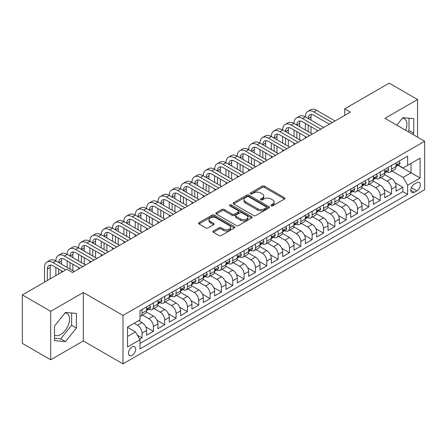 <?xml version="1.0" encoding="UTF-8"?>
<svg xmlns="http://www.w3.org/2000/svg" width="447" height="447" viewBox="0 0 447 447"><rect width="100%" height="100%" fill="white"/><g stroke="black" fill="none" stroke-linecap="round" stroke-linejoin="round"><path stroke-width="0.67" d="M271.133 205.827A1.101 0.637 0 0 0 272.692 205.827L284.521 198.999A1.576 0.911 0 0 0 284.979 198.356A1.576 0.911 0 0 0 284.521 197.714L264.484 186.142A1.576 0.911 0 0 0 262.255 186.142L250.426 192.97A1.101 0.637 0 0 0 250.108 193.422A1.101 0.637 0 0 0 250.426 193.869A1.101 0.637 0 0 0 251.985 193.869L253.516 192.987A5.04 2.911 0 0 1 260.64 192.987L262.311 193.953A5.04 2.911 0 0 1 263.786 196.01A5.04 2.911 0 0 1 262.311 198.066L260.78 198.949A1.101 0.637 0 0 0 260.456 199.396A1.101 0.637 0 0 0 260.78 199.848A1.101 0.637 0 0 0 262.339 199.848L263.87 198.965A5.04 2.911 0 0 1 270.994 198.965L272.664 199.926A5.04 2.911 0 0 1 274.14 201.983A5.04 2.911 0 0 1 272.664 204.039L271.133 204.927A1.101 0.637 0 0 0 270.809 205.374A1.101 0.637 0 0 0 271.133 205.827L271.133 204.927M54.5 335.155A12.51 7.225 120 0 0 60.68 334.496A12.51 7.225 120 0 0 68.855 323.472A12.51 7.225 120 0 0 66.933 313.448A12.51 7.225 120 0 0 65.089 312.878M132.066 355.348A5.129 2.961 120 0 0 135.419 350.822A5.129 2.961 120 0 0 134.636 346.71A5.129 2.961 120 0 0 132.066 346.967A5.129 2.961 120 0 0 128.714 351.487A5.129 2.961 120 0 0 129.501 355.6A5.129 2.961 120 0 0 132.066 355.348M402.468 118.097A12.51 7.225 -60 0 1 404.311 118.662A12.51 7.225 -60 0 1 405.675 130.295M213.387 230.998A1.576 0.911 0 0 0 212.928 231.641A1.576 0.911 0 0 0 213.387 232.284L219.013 235.53A1.576 0.911 0 0 0 221.237 235.53L234.373 227.948A1.576 0.911 0 0 0 234.831 227.305A1.576 0.911 0 0 0 234.373 226.663L214.337 215.096A1.576 0.911 0 0 0 212.107 215.096L198.976 222.679A1.576 0.911 0 0 0 198.513 223.321A1.576 0.911 0 0 0 198.976 223.964L205.765 227.886A1.576 0.911 0 0 0 207.989 227.886L213.61 224.64A1.576 0.911 0 0 0 214.074 223.997A1.576 0.911 0 0 0 213.61 223.355L210.246 221.41A4.213 2.431 0 0 1 209.012 219.689A4.213 2.431 0 0 1 211.61 217.443A4.213 2.431 0 0 1 216.203 217.968L229.389 225.584A4.213 2.431 0 0 1 230.624 227.305A4.213 2.431 0 0 1 228.026 229.551A4.213 2.431 0 0 1 223.433 229.026L221.237 227.758A1.576 0.911 0 0 0 219.013 227.758L213.387 230.998L213.387 232.284M83.304 292.494L50.701 311.313L22.35 294.947L22.35 343.397L50.701 359.768L83.304 340.944L122.998 363.858L122.998 315.409L83.304 292.494L83.304 340.944M417.565 137.156L417.565 99.508L384.956 118.332L424.65 141.246L122.998 315.409M417.565 99.508L389.214 83.142L344.698 108.839L344.698 115.387M22.35 294.947L66.86 269.25L72.531 272.525L350.37 112.113L344.698 108.839M253.628 215.543A1.576 0.911 0 0 0 255.857 215.543L268.988 207.961A1.576 0.911 0 0 0 269.452 207.319A1.576 0.911 0 0 0 268.988 206.676L248.957 195.11A1.576 0.911 0 0 0 246.727 195.11L233.591 202.692A1.576 0.911 0 0 0 233.133 203.335A1.576 0.911 0 0 0 233.591 203.977L253.628 215.543M230.194 206.061A1.101 0.637 0 0 1 231.311 206.218L231.311 204.91L251.683 216.672A1.576 0.911 0 0 1 252.142 217.315A1.576 0.911 0 0 1 251.683 217.957L238.547 225.539A1.576 0.911 0 0 1 236.318 225.539L216.281 213.968L221.902 210.749L221.902 209.442L216.281 212.683A1.576 0.911 0 0 0 215.823 213.325A1.576 0.911 0 0 0 216.281 213.968L216.281 212.683M221.902 210.749A1.576 0.911 0 0 1 224.131 210.749L224.131 209.442A1.576 0.911 0 0 0 221.902 209.442M224.131 209.442L232.256 214.13A1.576 0.911 0 0 0 234.485 214.13L238.212 211.979A1.576 0.911 0 0 0 238.676 211.336A1.576 0.911 0 0 0 238.212 210.693L229.752 205.81A1.101 0.637 0 0 1 229.428 205.357A1.101 0.637 0 0 1 230.11 204.771A1.101 0.637 0 0 1 231.311 204.91M139.693 339.223L142.045 337.865L137.341 335.149M134.111 323.265L137.514 325.232A6.414 3.705 60 0 1 142.045 333.088L146.582 330.467L146.582 335.244L153.388 331.316L145.716 326.891M142.565 315.051L148.851 318.683A6.414 3.705 60 0 1 153.388 326.539L157.925 323.919L157.925 328.701L164.731 324.773L157.059 320.343M153.908 308.503L160.194 312.135A6.414 3.705 60 0 1 164.731 319.991L169.262 317.37L169.262 322.153L176.068 318.225L168.402 313.794M165.245 301.96L171.531 305.586A6.414 3.705 60 0 1 176.068 313.442L180.605 310.827L180.605 315.604L187.41 311.676L179.739 307.245M176.587 295.411L182.873 299.037A6.414 3.705 60 0 1 187.41 306.899L191.947 304.278L191.947 309.056L198.747 305.128L191.081 300.702M187.93 288.863L194.216 292.494A6.414 3.705 60 0 1 198.747 300.35L203.284 297.73L203.284 302.507L210.09 298.579L202.418 294.154M199.267 282.314L205.553 285.946A6.414 3.705 60 0 1 210.09 293.802L214.627 291.181L214.627 295.964L221.433 292.036L213.761 287.605M210.61 275.771L216.896 279.397A6.414 3.705 60 0 1 221.433 287.253L225.964 284.638L225.964 289.416L232.77 285.488L225.104 281.057M221.947 269.223L228.233 272.849A6.414 3.705 60 0 1 232.77 280.705L237.307 278.09L237.307 282.867L244.112 278.939L236.441 274.514M233.289 262.674L239.575 266.306A6.414 3.705 60 0 1 244.112 274.162L248.649 271.541L248.649 276.319L255.449 272.391L247.783 267.965M244.626 256.125L250.918 259.757A6.414 3.705 60 0 1 255.449 267.613L259.986 264.993L259.986 269.776L266.792 265.848L259.12 261.417M255.969 249.577L262.255 253.209A6.414 3.705 60 0 1 266.792 261.065L271.329 258.444L271.329 263.227L278.135 259.299L270.463 254.868M267.312 243.034L273.598 246.66A6.414 3.705 60 0 1 278.135 254.516L282.666 251.901L282.666 256.679L289.472 252.751L281.806 248.32M278.649 236.485L284.935 240.112A6.414 3.705 60 0 1 289.472 247.973L294.009 245.353L294.009 250.13L300.814 246.202L293.143 241.777M289.991 229.937L296.277 233.569A6.414 3.705 60 0 1 300.814 241.425L305.351 238.804L305.351 243.581L312.151 239.653L304.485 235.228M301.328 223.388L307.62 227.02A6.414 3.705 60 0 1 312.151 234.876L316.688 232.256L316.688 237.039L323.494 233.11L315.822 228.68M312.671 216.845L318.957 220.472A6.414 3.705 60 0 1 323.494 228.328L328.031 225.713L328.031 230.49L334.837 226.562L327.165 222.131M324.014 210.297L330.299 213.923A6.414 3.705 60 0 1 334.837 221.779L339.368 219.164L339.368 223.941L346.174 220.013L338.508 215.588M335.351 203.748L341.637 207.38A6.414 3.705 60 0 1 346.174 215.236L350.711 212.616L350.711 217.393L357.516 213.465L349.845 209.04M346.693 197.2L352.979 200.832A6.414 3.705 60 0 1 357.516 208.688L362.053 206.067L362.053 210.85L368.853 206.922L361.187 202.491M358.03 190.651L364.322 194.283A6.414 3.705 60 0 1 368.853 202.139L373.39 199.518L373.39 204.301L380.196 200.373L372.524 195.942M369.373 184.108L375.659 187.734A6.414 3.705 60 0 1 380.196 195.59L384.733 192.975L384.733 197.753L391.538 193.825L391.538 189.047A6.414 3.705 -120 0 0 387.001 181.186L380.715 177.56M383.867 189.394L391.538 193.825M146.582 330.467A6.414 3.705 -120 0 0 142.045 322.611L138.643 320.644M157.925 323.919A6.414 3.705 -120 0 0 153.388 316.063L146.376 312.012M169.262 317.37A6.414 3.705 -120 0 0 164.731 309.514L157.713 305.469M180.605 310.827A6.414 3.705 -120 0 0 176.068 302.965L169.055 298.92M191.947 304.278A6.414 3.705 -120 0 0 187.41 296.422L180.398 292.372M203.284 297.73A6.414 3.705 -120 0 0 198.747 289.874L191.735 285.823M214.627 291.181A6.414 3.705 -120 0 0 210.09 283.325L203.078 279.274M225.964 284.638A6.414 3.705 -120 0 0 221.433 276.777L214.415 272.731M237.307 278.09A6.414 3.705 -120 0 0 232.77 270.234L225.757 266.183M248.649 271.541A6.414 3.705 -120 0 0 244.112 263.685L237.1 259.634M259.986 264.993A6.414 3.705 -120 0 0 255.449 257.137L248.437 253.086M271.329 258.444A6.414 3.705 -120 0 0 266.792 250.588L259.78 246.543M282.666 251.901A6.414 3.705 -120 0 0 278.135 244.04L271.117 239.994M294.009 245.353A6.414 3.705 -120 0 0 289.472 237.497L282.459 233.446M305.351 238.804A6.414 3.705 -120 0 0 300.814 230.948L293.802 226.897M316.688 232.256A6.414 3.705 -120 0 0 312.151 224.4L305.139 220.349M328.031 225.713A6.414 3.705 -120 0 0 323.494 217.851L316.482 213.806M339.368 219.164A6.414 3.705 -120 0 0 334.837 211.308L327.819 207.257M350.711 212.616A6.414 3.705 -120 0 0 346.174 204.76L339.161 200.709M362.053 206.067A6.414 3.705 -120 0 0 357.516 198.211L350.504 194.16M373.39 199.518A6.414 3.705 -120 0 0 368.853 191.662L361.841 187.617M384.733 192.975A6.414 3.705 -120 0 0 380.196 185.114L373.184 181.069M416.827 182.694L414.33 184.136A4.973 2.872 120 0 0 411.084 188.517A4.973 2.872 120 0 0 411.843 192.501A4.973 2.872 120 0 0 414.33 192.255L416.827 190.813A4.973 2.872 120 0 0 420.074 186.433A4.973 2.872 120 0 0 419.308 182.449A4.973 2.872 120 0 0 416.827 182.694M122.998 363.858L424.65 189.701L424.65 141.246M127.535 336.49L135.469 331.909L140.006 339.765L140.006 348.928L407.642 194.411L407.642 185.248L403.105 177.392L392.053 171.011M140.006 339.765L127.535 346.967L127.535 327.064L140.006 319.862L140.006 310.693L407.642 156.176L407.642 165.345L420.113 158.143L420.113 178.046L407.642 185.248M148.795 309.218L148.851 309.251A6.414 3.705 60 0 0 152.058 309.57L156.595 306.949A6.414 3.705 -120 0 0 157.925 304.016L157.925 300.35M160.132 302.669L160.194 302.708A6.414 3.705 60 0 0 163.401 303.021L167.938 300.406A6.414 3.705 -120 0 0 169.262 297.467L169.262 293.802M171.475 296.126L171.531 296.16A6.414 3.705 60 0 0 174.738 296.478L179.275 293.858A6.414 3.705 -120 0 0 180.605 290.919L180.605 287.253M182.812 289.578L182.873 289.611A6.414 3.705 60 0 0 186.081 289.93L190.618 287.309A6.414 3.705 -120 0 0 191.947 284.376L191.947 280.705M194.154 283.029L194.216 283.063A6.414 3.705 60 0 0 197.423 283.381L201.955 280.761A6.414 3.705 -120 0 0 203.284 277.827L203.284 274.162M205.497 276.481L205.553 276.514A6.414 3.705 60 0 0 208.76 276.833L213.297 274.218A6.414 3.705 -120 0 0 214.627 271.279L214.627 267.613M216.834 269.938L216.896 269.971A6.414 3.705 60 0 0 220.103 270.29L224.64 267.669A6.414 3.705 -120 0 0 225.964 264.73L225.964 261.065M228.177 263.389L228.233 263.423A6.414 3.705 60 0 0 231.44 263.741L235.977 261.121A6.414 3.705 -120 0 0 237.307 258.182L237.307 254.516M239.514 256.841L239.575 256.874A6.414 3.705 60 0 0 242.782 257.193L247.32 254.572A6.414 3.705 -120 0 0 248.649 251.639L248.649 247.968M250.856 250.292L250.918 250.326A6.414 3.705 60 0 0 254.125 250.644L258.657 248.024A6.414 3.705 -120 0 0 259.986 245.09L259.986 241.425M262.199 243.744L262.255 243.783A6.414 3.705 60 0 0 265.462 244.096L269.999 241.481A6.414 3.705 -120 0 0 271.329 238.542L271.329 234.876M273.536 237.201L273.598 237.234A6.414 3.705 60 0 0 276.805 237.553L281.342 234.932A6.414 3.705 -120 0 0 282.666 231.993L282.666 228.328M284.879 230.652L284.935 230.686A6.414 3.705 60 0 0 288.142 231.004L292.679 228.383A6.414 3.705 -120 0 0 294.009 225.45L294.009 221.779M296.216 224.103L296.277 224.137A6.414 3.705 60 0 0 299.484 224.455L304.021 221.835A6.414 3.705 -120 0 0 305.351 218.901L305.351 215.236M307.558 217.555L307.62 217.588A6.414 3.705 60 0 0 310.827 217.907L315.358 215.292A6.414 3.705 -120 0 0 316.688 212.353L316.688 208.688M318.901 211.012L318.957 211.045A6.414 3.705 60 0 0 322.164 211.364L326.701 208.743A6.414 3.705 -120 0 0 328.031 205.804L328.031 202.139M330.238 204.463L330.299 204.497A6.414 3.705 60 0 0 333.507 204.815L338.044 202.195A6.414 3.705 -120 0 0 339.368 199.256L339.368 195.59M341.581 197.915L341.637 197.948A6.414 3.705 60 0 0 344.844 198.267L349.381 195.646A6.414 3.705 -120 0 0 350.711 192.713L350.711 189.042M352.918 191.366L352.979 191.4A6.414 3.705 60 0 0 356.186 191.718L360.723 189.098A6.414 3.705 -120 0 0 362.053 186.164L362.053 182.499M364.26 184.818L364.322 184.857A6.414 3.705 60 0 0 367.529 185.17L372.06 182.555A6.414 3.705 -120 0 0 373.39 179.616L373.39 175.95M375.603 178.275L375.659 178.308A6.414 3.705 60 0 0 378.866 178.627L383.403 176.006A6.414 3.705 -120 0 0 384.733 173.067L384.733 169.402M140.006 343.43L402.876 191.662L402.876 187.276L396.07 191.204L396.07 186.427A6.414 3.705 -120 0 0 391.538 178.571L384.521 174.52M386.94 171.726L387.001 171.76A6.414 3.705 -120 0 0 390.209 172.078A6.414 3.705 -120 0 0 391.538 169.139L391.538 165.474M390.209 172.078L394.746 169.458A6.414 3.705 -120 0 0 396.07 166.524L396.07 162.853M142.045 309.514L142.045 313.179A6.414 3.705 60 0 1 140.721 316.118A6.414 3.705 60 0 1 140.006 316.375M140.721 316.118L145.253 313.498A6.414 3.705 -120 0 0 146.582 310.564L146.582 306.893M153.388 302.965L153.388 306.636A6.414 3.705 60 0 1 152.058 309.57M164.731 296.422L164.731 300.088A6.414 3.705 60 0 1 163.401 303.021M176.068 289.874L176.068 293.539A6.414 3.705 60 0 1 174.738 296.478M187.41 283.325L187.41 286.991A6.414 3.705 60 0 1 186.081 289.93M198.747 276.777L198.747 280.448A6.414 3.705 60 0 1 197.423 283.381M210.09 270.234L210.09 273.899A6.414 3.705 60 0 1 208.76 276.833M221.433 263.685L221.433 267.351A6.414 3.705 60 0 1 220.103 270.29M232.77 257.137L232.77 260.802A6.414 3.705 60 0 1 231.44 263.741M244.112 250.588L244.112 254.254A6.414 3.705 60 0 1 242.782 257.193M255.449 244.04L255.449 247.711A6.414 3.705 60 0 1 254.125 250.644M266.792 237.497L266.792 241.162A6.414 3.705 60 0 1 265.462 244.096M278.135 230.948L278.135 234.614A6.414 3.705 60 0 1 276.805 237.553M289.472 224.4L289.472 228.065A6.414 3.705 60 0 1 288.142 231.004M300.814 217.851L300.814 221.522A6.414 3.705 60 0 1 299.484 224.455M312.151 211.308L312.151 214.973A6.414 3.705 60 0 1 310.827 217.907M323.494 204.76L323.494 208.425A6.414 3.705 60 0 1 322.164 211.364M334.837 198.211L334.837 201.876A6.414 3.705 60 0 1 333.507 204.815M346.174 191.662L346.174 195.328A6.414 3.705 60 0 1 344.844 198.267M357.516 185.114L357.516 188.785A6.414 3.705 60 0 1 356.186 191.718M368.853 178.571L368.853 182.236A6.414 3.705 60 0 1 367.529 185.17M380.196 172.022L380.196 175.688A6.414 3.705 60 0 1 378.866 178.627M380.196 195.59L380.196 200.373M368.853 202.139L368.853 206.922M357.516 208.688L357.516 213.465M346.174 215.236L346.174 220.013M334.837 221.779L334.837 226.562M323.494 228.328L323.494 233.11M312.151 234.876L312.151 239.653M300.814 241.425L300.814 246.202M289.472 247.973L289.472 252.751M278.135 254.516L278.135 259.299M266.792 261.065L266.792 265.848M255.449 267.613L255.449 272.391M244.112 274.162L244.112 278.939M232.77 280.705L232.77 285.488M221.433 287.253L221.433 292.036M210.09 293.802L210.09 298.579M198.747 300.35L198.747 305.128M187.41 306.899L187.41 311.676M176.068 313.442L176.068 318.225M164.731 319.991L164.731 324.773M153.388 326.539L153.388 331.316M142.045 333.088L142.045 337.865M135.469 331.909L127.535 327.321M403.105 177.392L411.039 172.81L411.039 163.378L420.113 158.143M398.053 165.312L420.113 178.046M398.283 165.178L403.105 167.96L407.642 165.345M50.701 311.313L50.701 359.768M395.209 182.851L402.876 187.276M402.876 191.662L407.642 194.411M412.81 134.413L413.766 133.223L413.766 118.634L402.82 117.656L396.785 125.16M54.5 340.642L65.441 341.62L76.387 328.009L76.387 313.414L65.441 312.436L54.5 326.053L54.5 340.642M408.044 131.664L408.999 130.474L408.999 118.209M408.999 130.474L413.766 133.223M54.5 338.318L60.68 338.871L71.626 325.26L71.626 312.989M71.626 325.26L76.387 328.009M60.68 338.871L65.441 341.62M271.575 205.978L272.664 205.352A5.04 2.911 0 0 0 274.14 203.296L274.14 201.983M263.786 196.01L263.786 197.317A5.04 2.911 0 0 1 262.311 199.373L261.221 200.005M284.499 199.01L264.484 187.455A1.576 0.911 0 0 0 262.255 187.455L250.868 194.026M268.988 206.676L268.988 207.961L248.957 196.417A1.576 0.911 0 0 0 246.727 196.417L233.613 203.988M266.205 207.771A1.101 0.637 0 0 0 266.529 207.319A1.101 0.637 0 0 0 266.205 206.872L248.621 196.714A1.101 0.637 0 0 0 247.062 196.714L245.448 197.647A5.04 2.911 0 0 0 243.973 199.703A5.04 2.911 0 0 0 245.448 201.759L257.472 208.699A5.04 2.911 0 0 0 264.596 208.699L266.205 207.771L266.205 209.079A1.101 0.637 0 0 0 266.529 208.626L266.529 207.319M243.973 199.703L243.973 201.01A5.04 2.911 0 0 0 245.448 203.067L245.448 201.759M266.205 209.079L264.596 210.012A5.04 2.911 0 0 1 257.472 210.012L245.448 203.067M224.131 210.749L232.256 215.443A1.576 0.911 0 0 0 234.485 215.443L238.212 213.286A1.576 0.911 0 0 0 238.676 212.643L238.676 211.336M231.311 206.218L251.661 217.968M240.687 218.996A4.213 2.431 0 0 0 245.28 219.527A4.213 2.431 0 0 0 247.878 217.281A4.213 2.431 0 0 0 246.643 215.56L241.995 212.878A1.576 0.911 0 0 0 239.771 212.878L236.044 215.029A1.576 0.911 0 0 0 235.58 215.672A1.576 0.911 0 0 0 236.044 216.314L240.687 218.996L240.687 220.31A4.213 2.431 0 0 0 245.28 220.835A4.213 2.431 0 0 0 247.878 218.589L247.878 217.281M235.58 215.672L235.58 216.985A1.576 0.911 0 0 0 236.044 217.628L236.044 216.314M240.687 220.31L236.044 217.628M230.624 227.305L230.624 228.613A4.213 2.431 0 0 1 228.026 230.859A4.213 2.431 0 0 1 223.433 230.334L221.237 229.065A1.576 0.911 0 0 0 219.013 229.065L213.409 232.3M209.012 219.689L209.012 220.997A4.213 2.431 0 0 0 210.246 222.718L210.246 221.41M213.593 224.651L210.246 222.718M234.351 227.959L214.337 216.404A1.576 0.911 0 0 0 212.107 216.404L198.993 223.975M399.076 161.121L400.043 162.792A4.252 2.453 60 0 1 399.16 164.669L397.009 165.915A4.252 2.453 -120 0 0 397.746 164.937L397.657 164.557M44.521 282.146L44.521 267.479A12.03 6.945 60 0 1 47.013 261.976L49.846 260.338A12.03 6.945 60 0 1 55.858 260.936A12.03 6.945 60 0 1 58.35 255.427L61.189 253.79A12.03 6.945 60 0 1 67.201 254.388A12.03 6.945 60 0 1 69.693 248.878L72.526 247.241A12.03 6.945 60 0 1 78.543 247.839A12.03 6.945 60 0 1 81.036 242.335L83.868 240.698A12.03 6.945 60 0 1 89.881 241.291A12.03 6.945 60 0 1 92.373 235.787L95.211 234.15A12.03 6.945 60 0 1 101.223 234.742A12.03 6.945 60 0 1 103.715 229.238L106.548 227.601A12.03 6.945 60 0 1 112.56 228.199A12.03 6.945 60 0 1 115.052 222.69L117.891 221.053A12.03 6.945 60 0 1 123.903 221.651A12.03 6.945 60 0 1 126.395 216.141L129.228 214.51A12.03 6.945 60 0 1 135.245 215.102A12.03 6.945 60 0 1 137.737 209.598L140.57 207.961A12.03 6.945 60 0 1 146.582 208.553A12.03 6.945 60 0 1 149.075 203.05L151.907 201.413A12.03 6.945 60 0 1 157.925 202.01A12.03 6.945 60 0 1 160.417 196.501L163.25 194.864A12.03 6.945 60 0 1 169.262 195.462A12.03 6.945 60 0 1 171.754 189.953L174.593 188.316A12.03 6.945 60 0 1 180.605 188.913A12.03 6.945 60 0 1 183.097 183.41L185.93 181.773A12.03 6.945 60 0 1 191.947 182.365A12.03 6.945 60 0 1 194.434 176.861L197.272 175.224A12.03 6.945 60 0 1 203.284 175.816A12.03 6.945 60 0 1 205.776 170.313L208.609 168.675A12.03 6.945 60 0 1 214.627 169.273A12.03 6.945 60 0 1 217.119 163.764L219.952 162.127A12.03 6.945 60 0 1 225.964 162.725A12.03 6.945 60 0 1 228.456 157.215L231.295 155.584A12.03 6.945 60 0 1 237.307 156.176A12.03 6.945 60 0 1 239.799 150.673L242.632 149.035A12.03 6.945 60 0 1 248.649 149.628A12.03 6.945 60 0 1 251.136 144.124L253.974 142.487A12.03 6.945 60 0 1 259.986 143.085A12.03 6.945 60 0 1 262.478 137.575L265.311 135.938A12.03 6.945 60 0 1 271.329 136.536A12.03 6.945 60 0 1 273.821 131.027L276.654 129.39A12.03 6.945 60 0 1 282.666 129.988A12.03 6.945 60 0 1 285.158 124.484L287.997 122.847A12.03 6.945 60 0 1 294.009 123.439A12.03 6.945 60 0 1 296.501 117.935L299.334 116.298A12.03 6.945 60 0 1 305.351 116.89A12.03 6.945 60 0 1 307.838 111.387L310.676 109.75A12.03 6.945 60 0 1 316.688 110.348L335.06 120.953M307.838 111.387A12.03 6.945 60 0 1 313.855 111.985L332.227 122.59M396.215 166.111L396.232 166.111A4.252 2.453 -120 0 0 397.009 165.915M397.199 164.619L397.746 164.937C397.478 164.295 397.025 164.557 396.388 165.72A4.252 2.453 60 0 1 396.07 166.323M329.389 124.227L313.855 115.259A8.018 4.632 -120 0 0 309.844 114.857A8.018 4.632 -120 0 0 308.184 118.528L311.017 116.896L311.017 120.165M311.52 114.488A8.018 4.632 -120 0 0 311.017 116.896M308.184 125.076L308.184 131.625M311.017 126.713L311.017 133.262M305.351 138.106L305.351 136.536M305.351 129.988L305.351 123.439M387.739 167.67L388.7 169.335A4.252 2.453 60 0 1 387.823 171.218L385.666 172.464A4.252 2.453 -120 0 0 386.404 171.48L386.314 171.106M296.501 117.935A12.03 6.945 60 0 1 302.513 118.528L305.351 116.89L323.723 127.501M302.513 118.528L320.885 129.138M384.873 172.659L384.889 172.659A4.252 2.453 -120 0 0 385.666 172.464M385.856 171.167L386.404 171.48C386.141 170.843 385.683 171.106 385.046 172.268A4.252 2.453 60 0 1 384.733 172.872M318.052 130.775L302.513 121.802A8.018 4.632 -120 0 0 298.507 121.405A8.018 4.632 -120 0 0 296.842 125.076L299.68 123.439L299.68 126.713M300.183 121.036A8.018 4.632 -120 0 0 299.68 123.439M296.842 131.625L296.842 138.173M299.68 133.262L299.68 139.81M294.009 144.655L294.009 143.085M294.009 136.536L294.009 129.988M376.396 174.213L377.357 175.883A4.252 2.453 60 0 1 376.48 177.766L374.323 179.007A4.252 2.453 -120 0 0 375.067 178.029L374.977 177.655M285.158 124.484A12.03 6.945 60 0 1 291.176 125.076L294.009 123.439L312.38 134.05M291.176 125.076L309.547 135.681M373.536 179.208L373.552 179.208A4.252 2.453 -120 0 0 374.323 179.007M374.519 177.71L375.067 178.029C374.798 177.392 374.346 177.649 373.703 178.817A4.252 2.453 60 0 1 373.39 179.42M306.709 137.318L291.176 128.35A8.018 4.632 -120 0 0 287.164 127.954A8.018 4.632 -120 0 0 285.504 131.625L288.337 129.988L288.337 133.262M288.84 127.585A8.018 4.632 -120 0 0 288.337 129.988M285.504 138.173L285.504 144.722M288.337 139.81L288.337 146.353M282.666 151.203L282.666 149.628M282.666 143.085L282.666 136.536M365.054 180.761L366.02 182.432A4.252 2.453 60 0 1 365.138 184.309L362.986 185.555A4.252 2.453 -120 0 0 363.724 184.577L363.634 184.198M273.821 131.027A12.03 6.945 60 0 1 279.833 131.625L282.666 129.988L301.038 140.593M279.833 131.625L298.205 142.23M362.193 185.756L362.21 185.756A4.252 2.453 -120 0 0 362.986 185.555M363.176 184.259L363.724 184.577C363.456 183.935 363.003 184.198 362.366 185.365A4.252 2.453 60 0 1 362.053 185.969M295.372 143.867L279.833 134.899A8.018 4.632 -120 0 0 275.821 134.502A8.018 4.632 -120 0 0 274.162 138.173L277 136.536L277 139.81M277.503 134.134A8.018 4.632 -120 0 0 277 136.536M274.162 144.722L274.162 151.265M277 146.353L277 152.902M271.329 157.746L271.329 156.176M271.329 149.628L271.329 143.085M353.717 187.31L354.678 188.98A4.252 2.453 60 0 1 353.8 190.858L351.644 192.104A4.252 2.453 -120 0 0 352.387 191.126L352.297 190.746M262.478 137.575A12.03 6.945 60 0 1 268.491 138.173L271.329 136.536L289.701 147.141M268.491 138.173L286.862 148.778M350.85 192.305L350.867 192.305A4.252 2.453 -120 0 0 351.644 192.104M351.834 190.808L352.387 191.126C352.119 190.483 351.666 190.746 351.024 191.908A4.252 2.453 60 0 1 350.711 192.517M284.029 150.415L268.491 141.448A8.018 4.632 -120 0 0 264.484 141.051A8.018 4.632 -120 0 0 262.825 144.722L265.658 143.085L265.658 146.353M266.161 140.676A8.018 4.632 -120 0 0 265.658 143.085M262.825 151.265L262.825 157.813M265.658 152.902L265.658 159.45M259.986 164.295L259.986 162.725M259.986 156.176L259.986 149.628M342.374 193.858L343.341 195.529A4.252 2.453 60 0 1 342.458 197.406L340.307 198.652A4.252 2.453 -120 0 0 341.044 197.669L340.955 197.295M251.136 144.124A12.03 6.945 60 0 1 257.154 144.722L259.986 143.085L278.358 153.69M257.154 144.722L275.525 155.327M339.513 198.848L339.53 198.848A4.252 2.453 -120 0 0 340.307 198.652M340.497 197.356L341.044 197.669C340.776 197.032 340.323 197.295 339.686 198.457A4.252 2.453 60 0 1 339.368 199.06M272.687 156.964L257.154 147.991A8.018 4.632 -120 0 0 253.142 147.594A8.018 4.632 -120 0 0 251.482 151.265L254.315 149.628L254.315 152.902M254.818 147.225A8.018 4.632 -120 0 0 254.315 149.628M251.482 157.813L251.482 164.362M254.315 159.45L254.315 165.999M248.649 170.843L248.649 169.273M248.649 162.725L248.649 156.176M331.037 200.407L331.998 202.072A4.252 2.453 60 0 1 331.121 203.955L328.964 205.195A4.252 2.453 -120 0 0 329.702 204.218L329.612 203.843M239.799 150.673A12.03 6.945 60 0 1 245.811 151.265L248.649 149.628L267.021 160.238M245.811 151.265L264.183 161.875M328.171 205.397L328.187 205.397A4.252 2.453 -120 0 0 328.964 205.195M329.154 203.905L329.702 204.218C329.439 203.581 328.981 203.843 328.344 205.005A4.252 2.453 60 0 1 328.031 205.609M261.35 163.513L245.811 154.539A8.018 4.632 -120 0 0 241.805 154.142A8.018 4.632 -120 0 0 240.14 157.813L242.978 156.176L242.978 159.45M243.481 153.774A8.018 4.632 -120 0 0 242.978 156.176M240.14 164.362L240.14 170.91M242.978 165.999L242.978 172.548M237.307 177.392L237.307 175.816M237.307 169.273L237.307 162.725M319.694 206.95L320.655 208.62A4.252 2.453 60 0 1 319.778 210.503L317.621 211.744A4.252 2.453 -120 0 0 318.365 210.766L318.275 210.392M228.456 157.215A12.03 6.945 60 0 1 234.474 157.813L237.307 156.176L255.678 166.781M234.474 157.813L252.846 168.418M316.834 211.945L316.85 211.945A4.252 2.453 -120 0 0 317.621 211.744M317.817 210.448L318.365 210.766C318.096 210.124 317.644 210.386 317.001 211.554A4.252 2.453 60 0 1 316.688 212.157M250.007 170.056L234.474 161.088A8.018 4.632 -120 0 0 230.462 160.691A8.018 4.632 -120 0 0 228.803 164.362L231.635 162.725L231.635 165.999M232.138 160.322A8.018 4.632 -120 0 0 231.635 162.725M228.803 170.91L228.803 177.453M231.635 172.548L231.635 179.091M225.964 183.935L225.964 182.365M225.964 175.816L225.964 169.273M308.352 213.498L309.318 215.169A4.252 2.453 60 0 1 308.436 217.046L306.284 218.292A4.252 2.453 -120 0 0 307.022 217.315L306.933 216.935M217.119 163.764A12.03 6.945 60 0 1 223.131 164.362L225.964 162.725L244.336 173.33M223.131 164.362L241.503 174.967M305.491 218.494L305.508 218.494A4.252 2.453 -120 0 0 306.284 218.292M306.474 216.996L307.022 217.315C306.754 216.672 306.301 216.935 305.664 218.097A4.252 2.453 60 0 1 305.351 218.706M238.67 176.604L223.131 167.636A8.018 4.632 -120 0 0 219.119 167.239A8.018 4.632 -120 0 0 217.46 170.91L220.298 169.273L220.298 172.548M220.801 166.865A8.018 4.632 -120 0 0 220.298 169.273M217.46 177.453L217.46 184.002M220.298 179.091L220.298 185.639M214.627 190.483L214.627 188.913M214.627 182.365L214.627 175.816M297.015 220.047L297.976 221.718A4.252 2.453 60 0 1 297.099 223.595L294.942 224.841A4.252 2.453 -120 0 0 295.685 223.863L295.596 223.483M205.776 170.313A12.03 6.945 60 0 1 211.789 170.91L214.627 169.273L232.999 179.878M211.789 170.91L230.16 181.516M294.148 225.037L294.165 225.037A4.252 2.453 -120 0 0 294.942 224.841M295.132 223.545L295.685 223.863C295.417 223.221 294.964 223.483 294.322 224.645A4.252 2.453 60 0 1 294.009 225.249M227.327 183.153L211.789 174.185A8.018 4.632 -120 0 0 207.782 173.782A8.018 4.632 -120 0 0 206.123 177.453L208.956 175.822L208.956 179.091M209.459 173.414A8.018 4.632 -120 0 0 208.956 175.822M206.123 184.002L206.123 190.551M208.956 185.639L208.956 192.188M203.284 197.032L203.284 195.462M203.284 188.913L203.284 182.365M285.672 226.595L286.639 228.261A4.252 2.453 60 0 1 285.756 230.144L283.605 231.39A4.252 2.453 -120 0 0 284.342 230.406L284.253 230.032M194.434 176.861A12.03 6.945 60 0 1 200.452 177.453L203.284 175.816L221.656 186.427M200.452 177.453L218.823 188.064M282.811 231.585L282.828 231.585A4.252 2.453 -120 0 0 283.605 231.39M283.795 230.093L284.342 230.406C284.074 229.769 283.621 230.032 282.985 231.194A4.252 2.453 60 0 1 282.666 231.797M215.985 189.701L200.452 180.728A8.018 4.632 -120 0 0 196.44 180.331A8.018 4.632 -120 0 0 194.78 184.002L197.613 182.365L197.613 185.639M198.116 179.962A8.018 4.632 -120 0 0 197.613 182.365M194.78 190.551L194.78 197.099M197.613 192.188L197.613 198.736M191.947 203.581L191.947 202.01M191.947 195.462L191.947 188.913M274.335 233.138L275.296 234.809A4.252 2.453 60 0 1 274.419 236.692L272.262 237.933A4.252 2.453 -120 0 0 273 236.955L272.91 236.58M183.097 183.41A12.03 6.945 60 0 1 189.109 184.002L191.947 182.365L210.319 192.975M189.109 184.002L207.481 194.607M271.469 238.134L271.485 238.134A4.252 2.453 -120 0 0 272.262 237.933M272.452 236.636L273 236.955C272.737 236.318 272.279 236.575 271.642 237.743A4.252 2.453 60 0 1 271.329 238.346M204.648 196.244L189.109 187.276A8.018 4.632 -120 0 0 185.103 186.88A8.018 4.632 -120 0 0 183.438 190.551L186.276 188.913L186.276 192.188M186.779 186.511A8.018 4.632 -120 0 0 186.276 188.913M183.438 197.099L183.438 203.648M186.276 198.736L186.276 205.279M180.605 210.129L180.605 208.553M180.605 202.01L180.605 195.462M262.992 239.687L263.953 241.358A4.252 2.453 60 0 1 263.076 243.235L260.919 244.481A4.252 2.453 -120 0 0 261.663 243.503L261.573 243.123M171.754 189.953A12.03 6.945 60 0 1 177.772 190.551L180.605 188.913L198.976 199.518M177.772 190.551L196.144 201.156M260.132 244.682L260.148 244.682A4.252 2.453 -120 0 0 260.919 244.481M261.115 243.185L261.663 243.503C261.394 242.861 260.942 243.123 260.299 244.291A4.252 2.453 60 0 1 259.986 244.895M193.305 202.793L177.772 193.825A8.018 4.632 -120 0 0 173.76 193.428A8.018 4.632 -120 0 0 172.101 197.099L174.933 195.462L174.933 198.736M175.436 193.059A8.018 4.632 -120 0 0 174.933 195.462M172.101 203.648L172.101 210.191M174.933 205.279L174.933 211.828M169.262 216.672L169.262 215.102M169.262 208.553L169.262 202.01M251.65 246.236L252.616 247.906A4.252 2.453 60 0 1 251.734 249.784L249.582 251.03A4.252 2.453 -120 0 0 250.32 250.052L250.231 249.672M160.417 196.501A12.03 6.945 60 0 1 166.429 197.099L169.262 195.462L187.634 206.067M166.429 197.099L184.801 207.704M248.789 251.231L248.806 251.231A4.252 2.453 -120 0 0 249.582 251.03M249.772 249.733L250.32 250.052C250.052 249.409 249.599 249.672 248.962 250.834A4.252 2.453 60 0 1 248.649 251.443M181.968 209.341L166.429 200.373A8.018 4.632 -120 0 0 162.417 199.977A8.018 4.632 -120 0 0 160.758 203.648L163.596 202.01L163.596 205.279M164.099 199.602A8.018 4.632 -120 0 0 163.596 202.01M160.758 210.191L160.758 216.739M163.596 211.828L163.596 218.376M157.925 223.221L157.925 221.651M157.925 215.102L157.925 208.553M240.313 252.784L241.274 254.455A4.252 2.453 60 0 1 240.397 256.332L238.24 257.578A4.252 2.453 -120 0 0 238.983 256.595L238.894 256.22M149.075 203.05A12.03 6.945 60 0 1 155.087 203.648L157.925 202.01L176.297 212.616M155.087 203.648L173.458 214.253M237.446 257.774L237.463 257.774A4.252 2.453 -120 0 0 238.24 257.578M238.43 256.282L238.983 256.595C238.715 255.958 238.262 256.22 237.62 257.383A4.252 2.453 60 0 1 237.307 257.986M170.625 215.89L155.087 206.916A8.018 4.632 -120 0 0 151.08 206.52A8.018 4.632 -120 0 0 149.421 210.191L152.254 208.553L152.254 211.828M152.757 206.151A8.018 4.632 -120 0 0 152.254 208.553M149.421 216.739L149.421 223.288M152.254 218.376L152.254 224.925M146.582 229.769L146.582 228.199M146.582 221.651L146.582 215.102M228.97 259.333L229.937 260.998A4.252 2.453 60 0 1 229.054 262.881L226.903 264.121A4.252 2.453 -120 0 0 227.64 263.143L227.551 262.769M137.737 209.598A12.03 6.945 60 0 1 143.75 210.191L146.582 208.553L164.954 219.164M143.75 210.191L162.121 220.801M226.109 264.322L226.126 264.322A4.252 2.453 -120 0 0 226.903 264.121M227.093 262.83L227.64 263.143C227.372 262.506 226.92 262.769 226.283 263.931A4.252 2.453 60 0 1 225.964 264.535M159.283 222.438L143.75 213.465A8.018 4.632 -120 0 0 139.738 213.068A8.018 4.632 -120 0 0 138.078 216.739L140.911 215.102L140.911 218.376M141.414 212.699A8.018 4.632 -120 0 0 140.911 215.102M138.078 223.288L138.078 229.836M140.911 224.925L140.911 231.473M135.245 236.318L135.245 234.742M135.245 228.199L135.245 221.651M217.633 265.876L218.594 267.546A4.252 2.453 60 0 1 217.717 269.429L215.56 270.67A4.252 2.453 -120 0 0 216.298 269.692L216.208 269.317M126.395 216.141A12.03 6.945 60 0 1 132.407 216.739L135.245 215.102L153.617 225.707M132.407 216.739L150.779 227.344M214.767 270.871L214.783 270.871A4.252 2.453 -120 0 0 215.56 270.67M215.75 269.373L216.298 269.692C216.035 269.049 215.577 269.312 214.94 270.48A4.252 2.453 60 0 1 214.627 271.083M147.946 228.981L132.407 220.013A8.018 4.632 -120 0 0 128.401 219.617A8.018 4.632 -120 0 0 126.736 223.288L129.574 221.651L129.574 224.925M130.077 219.248A8.018 4.632 -120 0 0 129.574 221.651M126.736 229.836L126.736 236.379M129.574 231.473L129.574 238.016M123.903 242.861L123.903 241.291M123.903 234.742L123.903 228.199M206.29 272.424L207.257 274.095A4.252 2.453 60 0 1 206.374 275.972L204.218 277.218A4.252 2.453 -120 0 0 204.961 276.24L204.871 275.86M115.052 222.69A12.03 6.945 60 0 1 121.07 223.288L123.903 221.651L142.275 232.256M121.07 223.288L139.442 233.893M203.43 277.419L203.446 277.419A4.252 2.453 -120 0 0 204.218 277.218M204.413 275.922L204.961 276.24C204.692 275.598 204.24 275.86 203.597 277.023A4.252 2.453 60 0 1 203.284 277.632M136.603 235.53L121.07 226.562A8.018 4.632 -120 0 0 117.058 226.165A8.018 4.632 -120 0 0 115.399 229.836L118.231 228.199L118.231 231.473M118.734 225.791A8.018 4.632 -120 0 0 118.231 228.199M115.399 236.379L115.399 242.928M118.231 238.016L118.231 244.565M112.56 249.409L112.56 247.839M112.56 241.291L112.56 234.742M194.948 278.973L195.915 280.643A4.252 2.453 60 0 1 195.032 282.521L192.88 283.767A4.252 2.453 -120 0 0 193.618 282.789L193.529 282.409M103.715 229.238A12.03 6.945 60 0 1 109.727 229.836L112.56 228.199L130.932 238.804M109.727 229.836L128.099 240.441M192.087 283.962L192.104 283.962A4.252 2.453 -120 0 0 192.88 283.767M193.07 282.47L193.618 282.789C193.35 282.146 192.897 282.409 192.26 283.571A4.252 2.453 60 0 1 191.947 284.175M125.266 242.078L109.727 233.11A8.018 4.632 -120 0 0 105.715 232.708A8.018 4.632 -120 0 0 104.056 236.379L106.894 234.748L106.894 238.016M107.397 232.339A8.018 4.632 -120 0 0 106.894 234.748M104.056 242.928L104.056 249.476M106.894 244.565L106.894 251.113M101.223 255.958L101.223 254.388M101.223 247.839L101.223 241.291M183.611 285.521L184.572 287.186A4.252 2.453 60 0 1 183.695 289.069L181.538 290.315A4.252 2.453 -120 0 0 182.281 289.332L182.192 288.958M92.373 235.787A12.03 6.945 60 0 1 98.385 236.379L101.223 234.742L119.595 245.353M98.385 236.379L116.756 246.99M180.744 290.511L180.761 290.511A4.252 2.453 -120 0 0 181.538 290.315M181.728 289.019L182.281 289.332C182.013 288.695 181.56 288.958 180.918 290.12A4.252 2.453 60 0 1 180.605 290.723M113.924 248.627L98.385 239.653A8.018 4.632 -120 0 0 94.378 239.257A8.018 4.632 -120 0 0 92.719 242.928L95.552 241.291L95.552 244.565M96.055 238.888A8.018 4.632 -120 0 0 95.552 241.291M92.719 249.476L92.719 256.025M95.552 251.113L95.552 257.662M89.881 262.506L89.881 260.936M89.881 254.388L89.881 247.839M172.268 292.064L173.235 293.735A4.252 2.453 60 0 1 172.352 295.618L170.201 296.858A4.252 2.453 -120 0 0 170.938 295.88L170.849 295.506M81.036 242.335A12.03 6.945 60 0 1 87.048 242.928L89.881 241.291L108.252 251.901M87.048 242.928L105.419 253.533M169.407 297.059L169.424 297.059A4.252 2.453 -120 0 0 170.201 296.858M170.391 295.562L170.938 295.88C170.67 295.243 170.218 295.501 169.581 296.668A4.252 2.453 60 0 1 169.262 297.272M102.581 255.17L87.048 246.202A8.018 4.632 -120 0 0 83.036 245.805A8.018 4.632 -120 0 0 81.376 249.476L84.209 247.839L84.209 251.113M84.712 245.437A8.018 4.632 -120 0 0 84.209 247.839M81.376 256.025L81.376 262.573M84.209 257.662L84.209 264.205M78.543 269.055L78.543 267.479M78.543 260.936L78.543 254.388M160.931 298.613L161.892 300.283A4.252 2.453 60 0 1 161.015 302.161L158.858 303.407A4.252 2.453 -120 0 0 159.596 302.429L159.506 302.049M69.693 248.878A12.03 6.945 60 0 1 75.705 249.476L78.543 247.839L96.915 258.444M75.705 249.476L94.077 260.081M158.065 303.608L158.082 303.608A4.252 2.453 -120 0 0 158.858 303.407M159.048 302.111L159.596 302.429C159.333 301.786 158.875 302.049 158.238 303.217A4.252 2.453 60 0 1 157.925 303.82M91.244 261.718L75.705 252.751A8.018 4.632 -120 0 0 71.699 252.354A8.018 4.632 -120 0 0 70.034 256.025L72.872 254.388L72.872 257.662M73.375 251.985A8.018 4.632 -120 0 0 72.872 254.388M70.034 262.573L70.034 269.116M72.872 264.205L72.872 270.753M67.201 267.479L67.201 260.936M149.589 305.161L150.555 306.832A4.252 2.453 60 0 1 149.672 308.709L147.516 309.955A4.252 2.453 -120 0 0 148.259 308.978L148.169 308.598M58.35 255.427A12.03 6.945 60 0 1 64.368 256.025L67.201 254.388L85.573 264.993M64.368 256.025L82.74 266.63M146.728 310.157L146.745 310.157A4.252 2.453 -120 0 0 147.516 309.955M147.711 308.659L148.259 308.978C147.991 308.335 147.538 308.598 146.895 309.76A4.252 2.453 60 0 1 146.582 310.369M79.901 268.267L64.368 259.299A8.018 4.632 -120 0 0 60.356 258.902A8.018 4.632 -120 0 0 58.697 262.573L61.53 260.936L61.53 264.205M62.032 258.528A8.018 4.632 -120 0 0 61.53 260.936M58.697 269.116L58.697 273.961M61.53 270.753L61.53 272.324M55.858 275.598L55.858 267.479M47.013 261.976A12.03 6.945 60 0 1 53.025 262.573L55.858 260.936L74.23 271.541M53.025 262.573L65.726 269.904M62.893 271.541L53.025 265.842A8.018 4.632 -120 0 0 49.014 265.445A8.018 4.632 -120 0 0 47.354 269.116L47.354 280.509M50.695 265.077A8.018 4.632 -120 0 0 50.193 267.479L50.193 278.872M137.514 325.232L142.045 322.611M148.851 318.683L153.388 316.063M160.194 312.135L164.731 309.514M171.531 305.586L176.068 302.965M182.873 299.037L187.41 296.422M194.216 292.494L198.747 289.874M205.553 285.946L210.09 283.325M216.896 279.397L221.433 276.777M228.233 272.849L232.77 270.234M239.575 266.306L244.112 263.685M250.918 259.757L255.449 257.137M262.255 253.209L266.792 250.588M273.598 246.66L278.135 244.04M284.935 240.112L289.472 237.497M296.277 233.569L300.814 230.948M307.62 227.02L312.151 224.4M318.957 220.472L323.494 217.851M330.299 213.923L334.837 211.308M341.637 207.38L346.174 204.76M352.979 200.832L357.516 198.211M364.322 194.283L368.853 191.662M375.659 187.734L380.196 185.114M387.001 181.186L391.538 178.571M391.538 169.139L396.07 166.524M142.045 313.179L146.582 310.564M153.388 306.636L157.925 304.016M164.731 300.088L169.262 297.467M176.068 293.539L180.605 290.919M187.41 286.991L191.947 284.376M198.747 280.448L203.284 277.827M210.09 273.899L214.627 271.279M221.433 267.351L225.964 264.73M232.77 260.802L237.307 258.182M244.112 254.254L248.649 251.639M255.449 247.711L259.986 245.09M266.792 241.162L271.329 238.542M278.135 234.614L282.666 231.993M289.472 228.065L294.009 225.45M300.814 221.522L305.351 218.901M312.151 214.973L316.688 212.353M323.494 208.425L328.031 205.804M334.837 201.876L339.368 199.256M346.174 195.328L350.711 192.713M357.516 188.785L362.053 186.164M368.853 182.236L373.39 179.616M380.196 175.688L384.733 173.067M391.538 189.047L396.07 186.427M411.385 187.673L416.827 190.813M410.815 190.221L414.33 192.255M272.664 205.352L272.664 204.039M260.78 199.848L260.78 198.949M262.311 199.373L262.311 198.066M250.426 193.869L250.426 192.97M262.255 187.455L262.255 186.142M264.484 187.455L264.484 186.142M284.521 198.999L284.521 197.714M233.591 203.977L233.591 202.692M246.727 196.417L246.727 195.11M248.957 196.417L248.957 195.11M257.472 210.012L257.472 208.699M264.596 210.012L264.596 208.699M232.256 215.443L232.256 214.13M234.485 215.443L234.485 214.13M238.212 213.286L238.212 211.979M251.683 217.957L251.683 216.672M219.013 229.065L219.013 227.758M221.237 229.065L221.237 227.758M223.433 230.334L223.433 229.026M213.61 224.64L213.61 223.355M198.976 223.964L198.976 222.679M212.107 216.404L212.107 215.096M214.337 216.404L214.337 215.096M234.373 227.948L234.373 226.663M400.015 162.742L396.07 165.016M316.688 110.348L313.855 111.985M388.672 169.29L384.733 171.564M377.335 175.833L373.39 178.113M365.992 182.382L362.053 184.656M354.65 188.93L350.711 191.204M343.313 195.479L339.368 197.753M331.97 202.027L328.031 204.301M320.633 208.57L316.688 210.85M309.29 215.119L305.351 217.393M297.948 221.667L294.009 223.941M286.611 228.216L282.666 230.49M275.268 234.759L271.329 237.039M263.931 241.307L259.986 243.581M252.589 247.856L248.649 250.13M241.246 254.404L237.307 256.679M229.909 260.953L225.964 263.227M218.566 267.496L214.627 269.776M207.229 274.045L203.284 276.319M195.887 280.593L191.947 282.867M184.544 287.142L180.605 289.416M173.207 293.685L169.262 295.964M161.864 300.233L157.925 302.507M150.527 306.782L146.582 309.056M50.193 267.479L47.354 269.116"/></g></svg>
